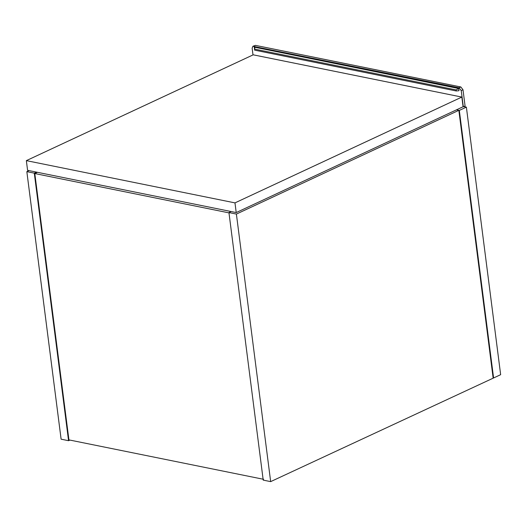 <?xml version="1.0" encoding="UTF-8"?>
<svg xmlns="http://www.w3.org/2000/svg" width="527" height="527" viewBox="0 0 527 527"><rect width="100%" height="100%" fill="white"/><g stroke="black" fill="none" stroke-linecap="round" stroke-linejoin="round"><path stroke-width="0.79" d="M466.375 107.126L500.65 374.684L270.667 481.625L263.217 480.117L228.942 212.565L236.392 214.074L458.846 110.327L456.461 109.847L459.313 110.42L466.375 107.126L463.76 106.599M270.667 481.625L236.392 214.074M231.149 211.538L228.942 212.565M493.12 377.879L458.846 110.327M69.887 440.085L68.563 440.697L61.112 439.189L26.837 171.637L34.288 173.146L36.495 172.118M68.563 440.697L34.288 173.146M29.044 170.61L26.837 171.637M493.588 377.978L459.313 110.42M263.586 479.306L68.925 439.887L34.808 173.548L37.45 172.309M34.808 173.548L229.462 212.967M236.215 212.565L27.588 170.313L26.35 160.63L253.217 54.821L461.843 97.073L234.976 202.882L236.215 212.565L463.081 106.757L461.843 97.073M26.35 160.63L234.976 202.882M253.698 46.198L255.463 45.375L252.914 46.271L459.063 87.785L461.237 90.585L463.312 106.803L465.077 105.98L463.002 89.761L460.829 86.962L459.063 87.785M253 54.927L252.143 48.24L252.914 46.271M255.463 45.375L460.829 86.962M254.271 47.14L458.707 88.536L456.118 89.919L456.257 90.973L456.118 89.919L254.482 49.09L254.91 47.805L254.271 47.14L254.554 49.314M458.707 88.536L458.984 90.716L456.507 90.954M254.613 50.137L254.482 49.09M461.237 90.585L463.002 89.761M456.283 90.98L254.64 50.144"/></g></svg>
